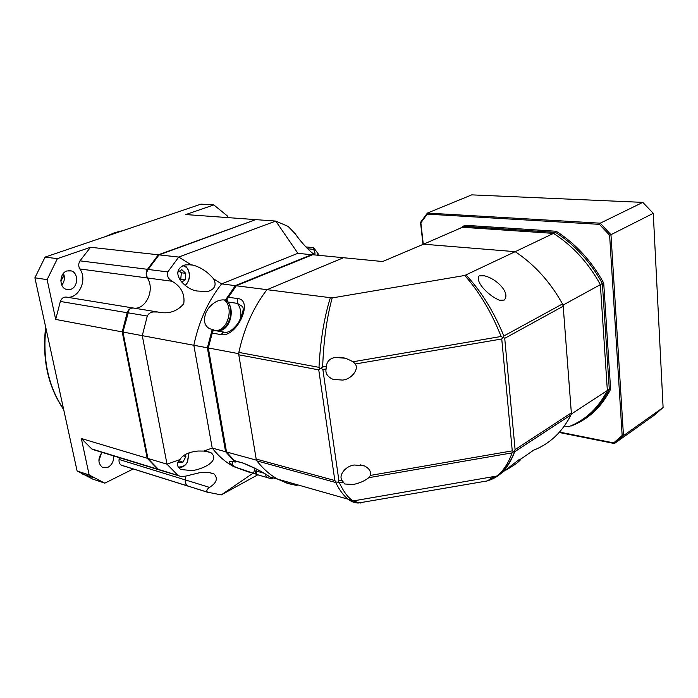 <?xml version="1.0" encoding="UTF-8"?>
<svg xmlns="http://www.w3.org/2000/svg" width="698" height="698" viewBox="0 0 698 698"><rect width="100%" height="100%" fill="white"/><g stroke="black" fill="none" stroke-linecap="round" stroke-linejoin="round"><path stroke-width="1.05" d="M98.889 460.985L101.437 453.142M113.504 455.881C113.94 460.985 112.116 464.789 108.033 467.285L102.379 467.302C97.877 463.298 97.781 458.324 102.109 452.383M61.79 285.107C64.574 281.53 65.123 277.621 63.422 273.38M66.912 270.937L71.449 270.937C78.717 273.162 78.176 287.061 70.76 289.33L66.031 289.304C58.841 287 59.496 273.093 66.912 270.937M159.868 470.112L157.713 469.178L147.217 458.246L122.229 331.899L127.141 312.713C128.388 309.406 130.413 307.835 133.213 308.001C145.638 310.566 155.41 289.504 147.287 277.961C145.742 275.134 145.812 272.255 147.496 269.315L158.333 254.796L255.494 219.73M188.547 486.297L187.483 485.904C185.685 484.735 184.953 482.737 185.275 479.901L185.537 476.167L185.275 479.901L119.07 459.467L119.262 457.652M227.504 217.584L227.216 215.822L213.824 204.933L185.79 214.556L255.032 219.582M158.333 254.796L90.531 247.267L57.376 258.653L45.073 257.1L200.989 204.13L213.824 204.933M90.531 247.267L79.991 260.843C78.359 263.6 78.316 266.304 79.851 268.966L147.287 277.961L146.205 273.066L148.177 269.454L159.048 254.875L178.74 257.056L275.771 221.083L297.889 253.295L312.355 254.849M160.112 470.19L158.446 469.414L147.915 458.455L122.935 332.03L129.165 309.397L130.919 308.28L133.213 308.001C145.638 310.566 155.41 289.504 147.287 277.961L172.083 281.268C181.14 286.503 185.04 293.998 183.766 303.761C177.074 311.587 168.436 314.336 157.853 312.023L66.275 297.078C78.508 299.582 87.948 279.854 79.851 268.966M66.275 297.078C63.527 296.903 61.546 298.36 60.351 301.449L55.692 319.422L122.229 331.899M147.217 458.246L81.326 438.501L89.178 474.972L77.094 470.949L34.9 277.813L47.124 279.636L55.692 319.422M81.326 438.501L91.761 448.945L93.898 449.861M119.07 459.467C118.773 462.137 119.515 464.03 121.304 465.156L123.843 465.959M77.094 470.949L92.703 479.098L104.813 483.164L133.301 468.916M34.9 277.813L45.073 257.1M47.124 279.636L57.376 258.653M104.813 483.164L89.178 474.972M157.853 312.023L153.368 311.962C150.559 312.215 148.526 313.577 147.287 316.046L142.287 335.659L207.367 347.796L212.253 329.36L209.688 328.767C204.34 325.87 203.135 320.365 206.084 312.276L208.362 308.394C213.37 302.313 218.692 299.494 224.328 299.931L225.445 300.088L235.313 285.656L221.615 283.877L213.632 278.886C208.03 272.237 201.356 267.692 193.608 265.231L191.034 264.743L178.74 257.056L167.79 271.915L148.177 269.454M259.612 475.373L235.654 467.206L229.284 462.678C228.726 461.169 230.349 460.881 234.135 461.823L235.226 462.128L236.186 461.317M159.048 469.859L181.079 476.472L185.598 476.149L199.279 472.799C204.924 471.883 209.854 472.276 214.094 473.994C218.169 478.392 216.642 482.859 209.522 487.387L185.275 479.901L185.973 484.386L188.12 486.105L207.917 492.378M319.326 255.381L314.432 248.767L313.315 247.607L313.559 249.326C315.4 252.885 315.452 254.421 313.699 253.932C309.249 251.376 299.311 239.955 295.237 233.786L288.126 226.414L275.771 221.083L255.765 219.634L159.048 254.875M317.555 255.206L318.454 255.294M213.632 278.886C216.808 285.124 214.766 289.365 207.515 291.607L197.141 291.005C184.796 289.591 168.043 270.972 185.049 264.926L191.034 264.743M249.291 472.249L233.778 466.674C225.733 462.373 218.553 456.169 212.218 448.064L203.781 451.074L198.136 451.03C188.914 451.92 182.85 454.764 179.944 459.572L167.023 464.179L142.287 335.659L122.935 332.03M203.781 451.074L210.726 452.487C220.83 460.444 203.362 469.152 192.063 470.635L180.808 469.484C176.699 466.5 176.411 463.193 179.944 459.572M172.083 281.268C168.201 278.956 166.77 275.841 167.79 271.915M178.295 475.766L167.023 464.179L147.915 458.455M257.736 474.849L221.231 494.917L207.385 492.142C206.268 490.72 206.974 489.141 209.522 487.387M235.226 462.128L225.585 451.719L212.218 448.064L193.835 345.257C198.869 321.438 208.126 300.978 221.615 283.877L297.889 253.295M221.231 494.917L252.851 473.323M235.915 286.232L235.313 285.656L311.692 254.639L311.936 255.023M225.445 300.088L226.335 300.533L227.059 299.32L227.801 301.99C234.476 309.65 230.811 326.725 221.737 330.189M226.422 451.458L225.585 451.719L207.367 347.796L208.344 347.822M223.936 332.1L214.949 330.564L212.742 331.131L213.204 329.7L212.253 329.36M236.003 461.657L235.357 461.081M256.506 469.091L256.271 473.663L254.639 473.829M256.341 469.004L255.328 473.331M226.335 300.533C237.259 310.025 226.274 336.113 213.815 329.988L213.204 329.7M185.162 454.564L185.877 456.553L182.928 462.163L178.025 462.39M182.928 462.163L178.828 460.959M185.877 456.553L183.26 455.803M177.536 272.386L181.785 269.698L185.79 273.319L185.171 279.872L180.747 279.296L181.358 272.77L179.438 271.278M180.747 279.296L179.892 279.715M185.171 279.872L181.742 282.071M181.358 272.77L185.79 273.319M260.546 475.643L266.54 477.31L265.397 474.195M256.271 473.663L257.597 474.762M244.675 463.542L234.545 460.855L226.518 451.972L208.318 347.97L212.742 331.131M234.545 460.855L235.025 460.985M227.059 299.32L236.273 285.779L312.652 254.726L382.609 261.532L423.52 244.195L515.194 251.673L464.737 275.474L332.187 297.924L236.273 285.779M298.273 485.031L296.039 485.293L288.885 483.758L277.848 479.212C269.829 474.849 262.666 468.498 256.367 460.148L226.518 451.972M234.179 460.567L243.105 463.062C253.505 467.198 262.492 471.839 270.056 476.987L270.1 477.004C274.201 479.317 273.11 479.456 266.819 477.432L257.902 474.884M256.367 460.148L238.594 353.65L208.318 347.97M238.594 353.65C243.811 328.88 253.243 307.582 266.889 289.757L343.442 257.728L266.889 289.757C253.479 307.251 244.134 328.139 238.847 352.411L238.786 354.802L318.75 369.87L322.659 366.939L326.341 366.31C327.013 361.224 330.006 358.266 335.328 357.455L345.702 358.249L353.127 361.739L355.299 363.99C359.234 369.364 351.295 379.372 342.578 380.078L333.199 379.424C327.606 376.911 325.224 373.43 326.071 368.98L326.341 366.31M228.202 297.243L237.346 298.535C254.255 299.241 237.285 337.588 221.17 334.639L212.087 333.059M227.801 301.99L237.416 303.386L242.25 306.37C244.213 307.958 243.009 313.315 238.629 322.432C233.621 329.247 229.249 332.536 225.515 332.309M479.186 275.876L484.351 275.832C496.208 278.31 511.041 293.177 504.157 300.105L499.506 300.227C488.504 295.847 474.675 281.547 479.186 275.876M355.299 363.99L501.749 338.984L512.262 450.864L370.35 475.417C371.205 471.534 369.225 468.358 364.391 465.898L354.41 465.008C345.885 465.732 338.181 475.312 342.037 480.32L338.94 480.852L322.877 369.521L321.368 368.448M370.35 475.417L368.849 477.668C364.539 481.009 359.313 483.286 353.162 484.499L344.707 483.993L342.037 480.32M499.175 474.902L518.902 459.773L521.101 458.9C519.783 461.247 514.836 464.92 506.268 469.929M296.702 485.38L287.087 483.208L277.848 479.212C270.074 474.989 263.102 468.882 256.943 460.907L256.183 459.066L238.786 354.802M238.847 352.411L318.995 367.349C320.365 340.825 324.125 317.712 330.276 298.002M487.291 480.913L358.449 503.005C354.977 503.075 351.522 501.81 348.11 499.21L348.101 499.21C343.591 495.685 339.464 490.118 335.729 482.519L336.262 482.065L334.848 480.529L256.183 459.066M466.107 275.082C481.323 291.424 493.896 311.727 503.834 335.991L562.492 303.935C550.251 281.922 534.485 264.498 515.194 251.673L423.52 244.195L464.545 226.353L555.582 232.408L553.505 233.394L462.434 227.269L553.505 233.394L515.194 251.673C534.843 264.751 550.809 282.542 563.103 305.052L600.367 284.636C588.458 262.928 572.84 245.853 553.505 233.394C572.84 245.853 588.458 262.928 600.367 284.636L602.383 283.528C590.499 261.872 574.89 244.832 555.582 232.408L556.227 231.265C575.85 243.838 591.677 261.113 603.718 283.109L602.383 283.528L609.293 389.222L607.347 390.487L600.367 284.636L607.347 390.487L571.426 413.993L563.103 305.052M562.492 303.935L563.19 306.23L571.339 412.876L515.098 449.617L514.208 451.44L512.07 452.88L368.849 477.668M521.101 458.9L533.569 450.219C549.806 443.849 562.274 432.079 570.99 414.9L571.339 412.876M353.127 361.739L501.12 336.48C491.471 312.233 479.343 291.904 464.737 275.474M332.187 297.924C326.804 317.52 323.628 340.528 322.659 366.939M318.995 367.349L319.797 368.596M336.262 482.065L337.815 482.17L338.94 480.852M360.308 503.049L353.136 500.946C348.258 497.971 343.669 491.907 339.368 482.763L337.815 482.17M503.834 335.991L503.546 337.378L502.848 337.518L501.12 336.48M515.098 449.617L504.724 338.329L503.546 337.378M570.99 414.9L514.644 451.789C509.078 466.892 500.623 476.368 489.298 480.224M501.749 338.984L502.848 337.518M486.401 481.166L496.749 476.036C503.249 471.089 508.353 463.367 512.07 452.88M514.644 451.789L514.208 451.44M512.262 450.864L513.545 451.728M532.731 450.542C549.658 444.146 562.553 431.966 571.426 413.993M564.412 425.981L568.495 426.775C585.395 420.24 598.343 408.147 607.347 390.487M460.453 228.133L464.807 225.262L464.545 226.353M603.718 283.109L610.619 389.248L609.293 389.222C602.88 402.022 594.155 411.968 583.109 419.079M610.619 389.248C601.484 407.161 588.344 419.419 571.182 426.016L571.06 425.736M559.543 432.088L613.682 442.89L622.154 435.482L609.616 235.261L599.451 224.355L427.263 214.129L420.868 222.802L420.528 222.374L427.202 213.335M427.263 214.129L427.438 213.065L471.735 194.873L642.823 202.376L600.236 223.186L427.438 213.065M599.451 224.355L600.236 223.186L610.968 234.703L653.267 213.344L642.823 202.376M609.616 235.261L610.968 234.703L623.471 435.631L622.154 435.482M613.682 442.89L614.528 443.448L654.166 415.284L663.1 407.527L623.471 435.631L614.476 443.439M608.961 392.459L606.981 393.593M653.267 213.344L663.1 407.527M123.79 230.357L114.428 232.87L105.197 236.674M64.129 275.413L60.848 281.093M45.867 328.025C42.473 359.601 48.389 386.683 63.614 409.264M79.991 260.843L147.496 269.315M60.351 301.449L127.141 312.713M91.761 448.945L157.713 469.178M122.002 465.444L188.041 486.148M206.084 312.276L208.362 308.394M232.504 461.439L232.757 465.662M254.84 468.192L253.557 473.523M177.554 475.277L158.446 469.414M307.652 248.776L313.559 249.326M127.865 312.774L147.287 316.046M224.328 299.931C234.537 307.888 227.208 332.143 215.063 330.416M188.861 452.889L187.439 461.614C186.008 465.226 182.885 467.041 178.051 467.058M180.171 467.634L178.461 467.669C182.527 467.66 185.563 465.688 187.57 461.736L189.071 452.819M182.893 265.545L186.148 267.238C189.062 268.407 191.828 279.662 185.249 285.281M185.467 285.447C190.65 279.165 190.886 272.944 186.157 266.767L183.714 265.257L186.034 266.723M221.17 334.639L223.046 332.283L224.512 332.204M263.539 473.096L256.105 470.993M237.346 298.535L237.416 303.386C240.609 307.748 241.587 313.105 240.321 319.448M270.056 476.987C264.132 472.782 255.285 468.236 243.523 463.367L243.105 463.062M266.819 477.432L266.54 477.31C270.649 478.549 272.333 478.854 271.592 478.235L270.894 477.511M318.75 369.87L334.848 480.529M335.729 482.519L256.943 460.907M494.001 476.525L487.719 480.695M504.724 338.329L563.19 306.23M322.877 369.521L326.071 368.98M339.368 482.763L342.936 482.152M464.807 225.262L556.227 231.265M571.182 426.016L570.641 425.911M420.868 222.802L423.285 244.291M114.385 232.862L119.663 231.3M71.449 270.937L68.648 270.562M92.45 449.425L158.411 469.667M187.483 485.904L121.304 465.156M81.858 473.829L93.942 477.868M113.922 233.019L104.77 236.823M64.033 275.029L60.839 280.5M45.649 327.013C41.967 359.095 47.979 386.64 63.701 409.639M305.881 246.935L313.018 247.581M317.573 254.875L318.035 254.927M188.155 264.594L193.608 265.231M206.477 451.309L210.726 452.487M209.461 472.625L214.094 473.994M188.12 486.105L207.385 492.142M318.873 255.337L317.625 252.955M235.654 467.206L233.778 466.674M229.284 462.678L229.956 461.352M348.11 499.21L270.1 477.004M480.843 275.483L484.351 275.832M339.865 357.228L345.702 358.249M360.273 464.842L364.391 465.898M348.101 499.21L353.136 500.946L496.732 476.053M496.767 476.019C504.226 470.993 510.177 462.914 514.618 451.772L571.016 414.839M582.167 419.716C593.666 412.597 602.706 402.432 609.293 389.214M423.005 244.413L420.536 222.522M614.38 443.509L623.349 435.692M614.188 443.483L559.185 432.481M586.503 417.91L586.425 416.811"/></g></svg>

